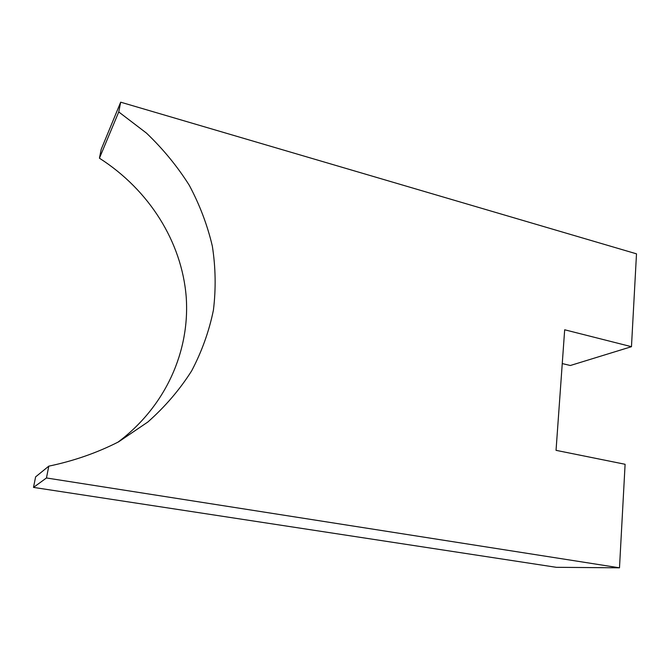 <?xml version="1.0" encoding="UTF-8"?>
<svg xmlns="http://www.w3.org/2000/svg" width="670" height="670" viewBox="0 0 670 670"><rect width="100%" height="100%" fill="white"/><g stroke="black" fill="none" stroke-linecap="round" stroke-linejoin="round"><path stroke-width="1" d="M118.758 111.949L120.684 102.183L636.5 253.838L631.467 346.692L564.676 329.782L556.041 450.341L625.102 464.276L619.49 567.817L46.465 477.97L48.793 466.153C73.734 460.952 97.008 452.845 118.615 441.831L147.852 422.008C165.163 406.665 179.761 389.63 191.637 370.887C201.871 351.44 209.132 331.164 213.429 310.068C216.025 288.745 215.656 267.43 212.34 246.125C207.382 225.045 199.685 204.752 189.242 185.23C177.332 166.361 163.061 148.983 146.445 133.087L118.758 111.949L99.428 158.195C149.452 190.196 181.721 242.071 186.176 296.534C190.213 350.946 165.733 406.514 117.794 442.284M48.793 466.153L35.611 476.873L33.5 487.4L46.465 477.97M33.5 487.4L556.301 567.314L619.49 567.817M562.256 363.576L570.329 365.502L631.467 346.692M99.428 158.195L101.204 149.318L120.684 102.183"/></g></svg>
